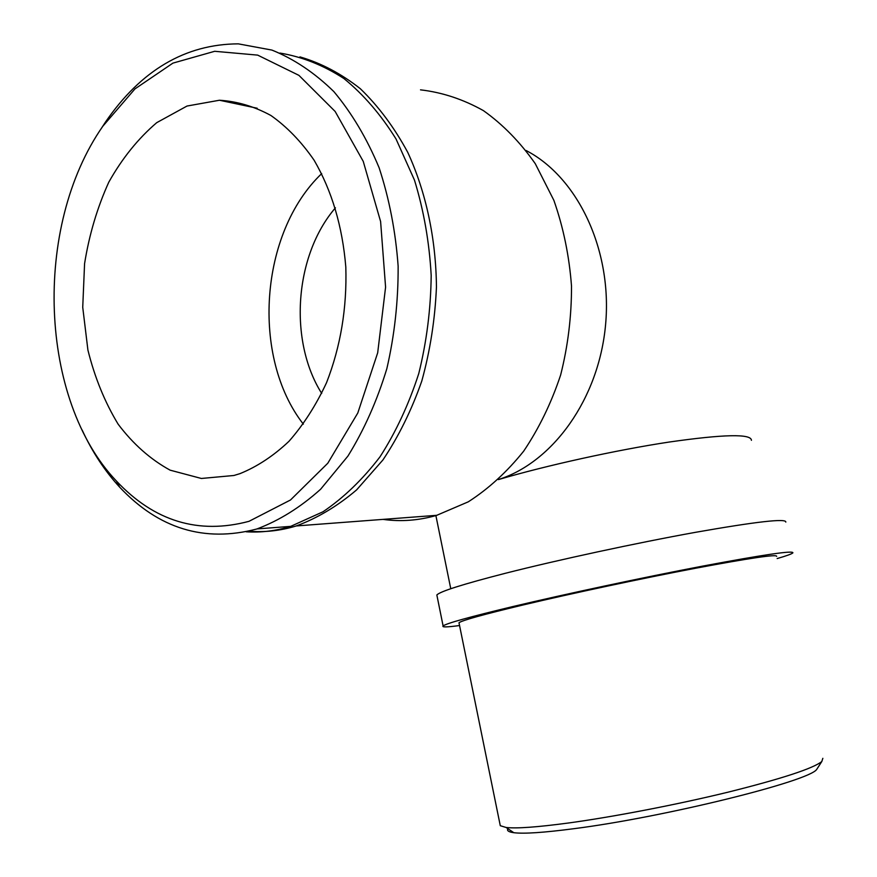 <?xml version="1.0" encoding="UTF-8"?>
<svg xmlns="http://www.w3.org/2000/svg" width="877" height="877" viewBox="0 0 877 877"><rect width="100%" height="100%" fill="white"/><g stroke="black" fill="none" stroke-linecap="round" stroke-linejoin="round"><path stroke-width="1.32" d="M507.86 828.666C506.654 830.662 508.638 831.999 513.812 832.701C523.865 833.961 543.828 832.624 573.711 828.721C664.108 817.243 809.197 781.254 816.695 769.425L818.088 767.265M822.845 758.32L821.815 761.51C813.067 768.504 781.977 778.677 728.524 792.052C677.044 804.626 613.648 816.838 568.241 823.032C537.108 827.186 516.389 828.677 506.095 827.471L500.285 825.706L499.912 823.876M459.131 623.448L458.989 622.747C462.047 620.401 483.304 614.503 522.769 605.053C571.113 593.554 641.635 578.524 695.055 568.34C750.23 558.002 777.428 554.012 776.649 556.391M459.548 625.531C447.171 627.198 441.69 627.329 443.104 625.937C446.393 623.383 469.502 616.959 512.442 606.654C565.566 594.014 643.696 577.34 702.817 566.082C763.768 554.648 793.795 550.241 792.885 552.872C791.821 553.935 786.57 555.832 777.154 558.561M437.086 596.196L436.845 594.99C439.925 591.471 462.815 584.225 505.503 573.251C558.32 559.833 636.209 543.027 695.297 532.361C756.248 521.629 786.417 518.208 785.803 522.089M82.131 430.004C92.26 451.907 104.769 470.96 119.656 487.152C158.682 528.721 204.319 542.699 256.555 529.061L257.016 528.919C279.27 520.543 300.46 507.323 320.609 489.245L347.939 456.062C364.065 430.004 377.033 400.877 386.845 368.658C394.551 335.255 398.311 301.085 398.136 266.159C395.626 231.528 389.278 198.728 379.105 167.726C366.915 138.467 351.841 113.111 333.885 91.636C314.668 72.824 294.025 58.978 271.936 50.088L238.303 43.85C185.376 44.146 141.131 70.171 105.569 121.925L100.438 129.807M249.002 521.322C198.542 534.762 154.374 521.366 116.498 481.111C39.257 400.164 32.581 227.121 102.817 126.244L134.959 88.895L172.922 63.122L214.69 51.294L257.685 55.119L298.914 75.356L335.146 111.456L363.242 161.368L380.607 221.541L385.584 287.152L377.691 352.784L357.783 413.023L327.801 463.22L290.506 499.978L249.002 521.322M246.196 531.791C260.864 532.723 275.608 530.958 290.419 526.496L322.977 511.795C343.707 497.752 362.716 479.434 380.004 456.829C395.922 432.043 408.835 404.286 418.757 373.58C426.66 341.712 430.804 309 431.188 275.455C429.335 242.118 423.755 210.337 414.47 180.114L396.042 139.004C380.881 114.624 363.484 94.453 343.85 78.491C323.35 65.216 302.039 56.742 279.916 53.058M239.991 473.635C257.257 466.619 273.591 455.843 288.993 441.284C303.541 424.72 316.049 405.196 326.518 382.734C340.616 346.612 347.04 308.068 345.812 267.068C342.458 226.452 331.89 190.835 314.109 160.217C301.37 141.745 286.987 126.836 270.927 115.501C254.264 106.424 237.097 101.337 219.447 100.241L187.02 106.04L156.742 122.648C138.127 138.555 122.144 158.386 108.803 182.153C97.281 207.553 89.202 234.718 84.576 263.648L82.734 307.312L87.908 350.033C94.705 377.417 104.78 402.137 118.132 424.172C133.161 444.102 150.504 459.438 170.138 470.171L201.381 478.469L233.918 475.487L239.991 473.635M321.684 173.613C259.428 233.041 251.162 357.301 303.343 424.139M335.442 207.816C294.387 255.47 288.467 340.736 321.695 393.411M383.008 519.381C400.668 521.859 418.482 520.543 436.483 515.424L468.296 501.819C488.5 488.84 506.95 471.969 523.646 451.206C538.96 428.469 551.282 403.102 560.611 375.104C567.945 346.086 571.585 316.411 571.508 286.077C569.25 255.985 563.374 227.406 553.869 200.34L535.288 163.714C520.127 142.118 502.828 124.413 483.402 110.612C463.155 99.287 442.194 92.359 420.511 89.849M248.871 531.177C264.415 532.503 280.048 530.815 295.79 526.09L296.24 525.948C317.299 518.208 337.415 506.193 356.621 489.881L382.898 459.986C398.596 436.549 411.565 410.239 421.782 381.067C430.158 350.712 435.047 319.371 436.45 287.031C435.979 238.599 425.992 192.041 407.772 152.401C394.266 127.428 378.447 106.194 360.315 88.709C341.219 73.657 321.092 63.056 299.923 56.884M498.432 479.544C552.839 462.464 599.013 398.706 605.612 324.38C612.398 250.098 577.899 177.373 526.123 150.526M498.377 479.598C546.415 465.446 616.049 450.098 669.052 442.063C723.799 434.236 751.26 433.655 751.425 440.309M816.695 769.425L821.815 761.51M513.812 832.701L506.095 827.471M500.285 825.706L458.989 622.747M443.104 625.937L436.845 594.99M450.767 588.73L435.847 515.38M116.498 481.111L119.656 487.152M102.817 126.244L105.569 121.925M290.879 526.353L257.016 528.919M257.169 108.233L219.447 100.241M436.921 515.303L296.24 525.948"/></g></svg>
